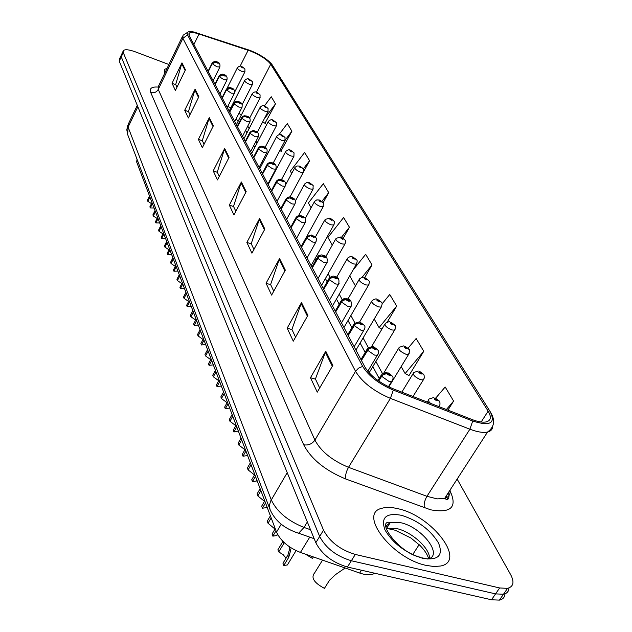 <?xml version="1.0" encoding="UTF-8"?>
<svg xmlns="http://www.w3.org/2000/svg" width="632" height="632" viewBox="0 0 632 632"><rect width="100%" height="100%" fill="white"/><g stroke="black" fill="none" stroke-linecap="round" stroke-linejoin="round"><path stroke-width="0.95" d="M374.752 573.24L373.228 574.006C369.752 575.246 365.241 574.93 359.695 573.058L300.437 552.431C288.603 547.715 280.64 540.937 276.532 532.089L136.678 162.021L137.018 159.209M167.093 68.311L164.541 69.346L164.604 73.486L164.541 69.346L167.093 68.311M398.318 508.799C391.698 507.156 386.176 506.998 381.775 508.318C357.894 513.358 391.658 558.364 426.244 565.411L434.2 566.548L440.828 565.98C466.677 560.876 431.861 515.902 398.318 508.799C391.698 507.156 386.176 506.998 381.775 508.318C357.894 513.358 391.658 558.364 426.244 565.411L434.2 566.548L440.828 565.98C466.677 560.876 431.861 515.902 398.318 508.799M250.809 51.184C260.479 55.284 267.107 59.645 270.709 64.259L488.141 411.14C491.585 416.93 490.977 420.509 486.324 421.884C482.848 422.626 478.116 421.852 472.128 419.561L392.851 388.641C379.627 382.945 370.328 375.756 364.948 367.081L189.15 35.55L189.229 33.117C190.714 32.09 193.977 32.382 199.025 34.01L250.809 51.184M250.398 50.521L193.969 32.027C188.368 30.984 186.235 31.948 187.546 34.926L362.673 366.402C368.567 375.929 378.773 383.822 393.309 390.086L472.712 421.031C490.005 426.45 495.851 423.353 490.242 411.756L271.721 64.14C267.352 59.195 260.25 54.652 250.398 50.521M121.036 55.656L119.432 59.092L119.251 61.162L315.818 542.73C321.917 554.43 332.448 562.535 347.41 567.03L491.522 599.776L495.567 593.883L503.483 594.246C507.054 593.424 508.879 591.323 508.965 587.95C508.879 591.323 507.054 593.424 503.483 594.246L495.567 593.883L351.353 560.75L495.567 593.883L499.628 587.957L507.543 588.353C513.492 586.67 514.543 582.119 510.688 574.693L457.141 479.088M315.818 542.73L319.658 536.449C325.812 548.118 336.374 556.223 351.353 560.75C336.374 556.223 325.812 548.118 319.658 536.449L121.257 56.864L319.658 536.449L323.521 530.137C329.722 541.774 340.316 549.88 355.31 554.446L499.628 587.957M121.431 54.81L121.257 56.864L121.431 54.81L123.043 51.358M408.58 375.353L408.841 375.803L423.772 351.274L416.132 338.523L408.106 348.169M265.005 123.28L275.512 103.869L271.247 96.751L264.452 105.884M280.908 151.206L291.905 131.227L287.315 123.564L278.973 134.648M168.918 64.519L135.343 51.848C129.157 49.612 125.191 49.17 123.43 50.528L123.264 52.567L323.521 530.137M285.332 270.141L271.618 295.081L266.056 283.262L279.549 258.551L285.332 270.141M307.879 315.36L293.288 341.177L287.165 328.158L301.503 302.578L307.879 315.36M332.835 365.399L317.256 392.156L310.47 377.723L325.764 351.226L332.835 365.399M229.084 157.336L217.471 179.93L213.221 170.877L224.668 148.481L229.084 157.336M213.363 125.815L202.327 147.706L198.401 139.364L209.295 117.655L213.363 125.815M198.867 96.743L188.344 117.971L184.718 110.26L195.106 89.207L198.867 96.743M185.453 69.844L175.404 90.447L172.038 83.298L181.969 62.852L185.453 69.844M264.855 229.076L251.923 253.195L246.859 242.427L259.594 218.53L264.855 229.076M246.18 191.63L233.943 214.959L229.313 205.108L241.369 181.984L246.18 191.63M387.234 322.091L396.699 306.093L389.747 294.488L382.091 303.873M447.93 410.121L453.618 401.075L445.181 386.997L435.701 398.128M323.173 202.682L328.703 192.634L323.331 183.675L308.392 202.975L311.11 207.77M303.478 172.054L309.585 160.726L304.624 152.454L290.349 171.169L291.684 173.524M298.359 181.479L303.289 172.41M364.751 277.543L372.019 264.919L365.667 254.317L352.838 270.354M343.279 238.193L349.441 227.243L343.611 217.511L327.937 237.442L332.282 245.105M229.313 205.108L233.595 206.553M235.855 211.317L233.516 206.395L241.369 181.984M246.859 242.427L251.307 243.881M253.938 249.427L251.228 243.715L259.594 218.53M172.038 83.298L175.767 84.68M176.976 87.232L175.696 84.53L181.969 62.852M184.718 110.26L188.573 111.659M189.987 114.653L188.494 111.509L195.106 89.207M198.401 139.364L202.39 140.786M204.049 144.286L202.311 140.628L209.295 117.655M213.221 170.877L217.345 172.315M219.288 176.399L217.274 172.157L224.668 148.481M310.47 377.723L315.51 379.184M319.681 387.985L315.423 379.002L325.764 351.226M287.165 328.158L291.992 329.62M295.563 337.148L291.905 329.446L301.503 302.578M266.056 283.262L270.693 284.732M273.759 291.186L270.607 284.558L279.549 258.551M349.441 227.243L341.533 237.245M328.703 192.634L321.917 201.355M309.585 160.726L303.368 168.839M274.596 140.462L273.798 141.979M291.905 131.227L285.316 139.949M279.794 150.542L281.24 151.404M275.512 103.869L264.129 119.132M262.691 121.897L265.329 123.477M356.29 284.487L355.31 285.704L349.709 275.829M372.019 264.919L361.986 277.409M396.699 306.093L379.074 327.597L374.199 319.002M379.074 327.597L381.91 329.13M423.772 351.274L405.128 373.544L401.154 366.536M405.128 373.544L408.983 375.566M453.618 401.075L446.382 409.52M491.522 599.776L499.438 600.116C502.993 599.278 504.834 597.177 504.96 593.819M244.845 68.841L242.064 66.787C240.681 66.542 240.895 66.913 242.72 67.908L243.652 67.853L241.89 67.063L243.62 67.798M243.652 67.853L244.94 69.022L244.868 71.922L242.119 71.527C238.762 70.01 237.19 68.754 237.403 67.75C239.054 66.099 240.492 65.696 241.708 66.542M152.415 203.662L150.282 207.936L154.05 207.999M151.483 203.623L147.801 201.284L147.398 200.21L149.507 195.96M150.282 207.936L149.879 206.846L152.004 202.572M149.91 197.034L147.801 201.284M208.284 71.621L212.194 63.706L215.986 62.102L217.566 63.137C219.004 63.39 218.791 63.01 216.942 61.999L215.962 62.047L217.763 62.845L215.986 62.102M215.962 62.047L212.115 63.556L212.17 62.995C214.319 61.249 215.788 60.83 216.594 61.754M208.197 71.471L212.115 63.556M252.271 81.536L249.443 79.45C248.044 79.213 248.273 79.6 250.13 80.612L251.062 80.541L249.277 79.743L251.038 80.485M251.062 80.541L252.373 81.718L252.287 84.696L249.522 84.309C246.077 82.76 244.481 81.457 244.718 80.414C246.433 78.755 247.886 78.344 249.071 79.198M259.989 94.713L257.106 92.588C255.691 92.367 255.921 92.77 257.809 93.797L258.757 93.702L256.947 92.904L258.725 93.654M258.757 93.702L260.092 94.895L259.989 97.944L257.208 97.573C253.669 95.985 252.034 94.642 252.302 93.56C254.072 91.893 255.533 91.474 256.703 92.319M267.992 108.396L265.061 106.231C263.623 106.018 263.868 106.437 265.788 107.487L266.743 107.377L264.903 106.555L266.712 107.322M266.743 107.377L268.094 108.578L267.976 111.706L265.179 111.35C261.545 109.715 259.878 108.333 260.179 107.203C262.019 105.52 263.505 105.102 264.626 105.939M276.31 122.6L273.316 120.396C271.863 120.199 272.123 120.633 274.083 121.707L275.046 121.573L273.174 120.744L275.007 121.518M275.046 121.573L276.413 122.79L276.279 126.005L273.466 125.657C269.73 123.975 268.031 122.553 268.363 121.376C270.291 119.685 271.784 119.251 272.85 120.096M158.047 218.569L155.875 222.906L159.691 222.922M157.115 218.459L153.3 216.01L152.889 214.896L155.037 210.59M155.875 222.906L155.456 221.777L157.621 217.448M155.456 211.704L153.3 216.01M215.164 84.609L219.17 76.575L223.033 74.931L224.644 75.998C226.098 76.235 225.885 75.84 223.997 74.813L223.001 74.884L224.834 75.69L223.033 74.931M223.001 74.884L220.766 74.9L219.091 76.417L219.154 75.816C220.916 74.213 222.409 73.794 223.625 74.56M215.085 84.451L219.091 76.417M163.893 234.03L161.666 238.422L165.537 238.39M162.953 233.84L158.995 231.273L158.569 230.119L160.765 225.758M161.666 238.422L161.231 237.253L163.451 232.86M161.2 226.904L158.995 231.273M222.314 98.086L226.414 89.934L230.348 88.259L231.991 89.349C233.469 89.578 233.24 89.167 231.32 88.124L230.317 88.211L232.181 89.033L230.348 88.259M230.317 88.211L228.041 88.235L226.327 89.776L226.398 89.128C228.199 87.524 229.708 87.098 230.917 87.848M222.227 97.928L226.327 89.776M169.953 250.067L167.678 254.522L171.604 254.435M169.013 249.798L164.912 247.104L164.462 245.903L166.706 241.487M167.678 254.522L167.227 253.306L169.495 248.858M167.156 242.68L164.912 247.104M229.74 112.093L234.788 102.755L237.324 101.965L239.631 103.221C241.124 103.443 240.887 103.016 238.928 101.95L237.916 102.052L239.812 102.89L237.948 102.108M237.916 102.052L235.602 102.084L233.848 103.648L234.97 101.91L236.747 101.373L238.493 101.657M229.653 111.927L233.848 103.648M284.953 137.373L281.912 135.13C280.434 134.948 280.703 135.398 282.702 136.488L283.673 136.338L281.769 135.493L283.634 136.275M283.673 136.338L285.056 137.563L284.906 140.873L282.085 140.533C278.238 138.811 276.5 137.334 276.879 136.109C278.894 134.403 280.395 133.968 281.406 134.806M293.951 152.746L290.846 150.463C289.353 150.29 289.63 150.764 291.668 151.877L292.648 151.696L290.712 150.843L292.616 151.641M292.648 151.696L294.054 152.928L293.88 156.341L291.052 156.017C287.086 154.24 285.308 152.715 285.735 151.435C287.844 149.721 289.369 149.278 290.301 150.116M303.32 168.752L300.153 166.421C298.644 166.271 298.928 166.761 301.014 167.899L301.993 167.693L300.026 166.824L301.962 167.63M301.993 167.693L303.423 168.941L303.226 172.457L300.382 172.141C296.297 170.308 294.488 168.728 294.962 167.401L296.929 165.971L299.56 166.058M176.241 266.72L173.919 271.231L177.892 271.089M175.309 266.356L171.043 263.528L170.577 262.288L172.876 257.809M173.919 271.231L173.445 269.967L175.767 265.456M173.342 259.041L171.043 263.528M237.466 126.653L242.633 117.173L245.216 116.359L247.57 117.647C249.079 117.852 248.834 117.41 246.835 116.32L245.816 116.446L247.744 117.299L245.848 116.509M245.816 116.446L243.454 116.478L241.669 118.073L242.514 116.493L244.252 115.767L246.369 116.011M237.371 126.479L241.669 118.073M182.782 284.013L180.404 288.587L184.433 288.389M181.842 283.563L177.41 280.584L176.928 279.297L179.283 274.754M180.404 288.587L179.915 287.276L182.285 282.709M179.765 276.042L177.41 280.584M245.493 141.805L250.793 132.175L253.424 131.345L255.826 132.657C257.358 132.846 257.106 132.388 255.067 131.274L254.04 131.424L256 132.285L254.886 131.748M254.04 131.424L251.631 131.464L249.806 133.083L249.917 132.293C252.168 130.611 253.716 130.16 254.57 130.95M245.398 141.623L249.806 133.083M254.901 131.772L254.072 131.488M189.576 302.001L187.143 306.639L191.227 306.37M188.636 301.456L184.03 298.32L183.533 296.977L185.942 292.371M187.143 306.639L186.63 305.272L189.063 300.635M186.44 293.706L184.03 298.32M253.859 157.581L259.294 147.793L261.98 146.94L264.429 148.283C265.985 148.465 265.724 147.983 263.639 146.853L262.604 147.027L264.595 147.896L263.465 147.351M262.604 147.027L260.147 147.066L258.283 148.718L258.401 147.864C260.25 146.126 261.806 145.668 263.094 146.498M253.764 157.392L258.283 148.718M263.473 147.375L262.635 147.09M313.077 185.429L309.854 183.059C308.321 182.925 308.621 183.43 310.747 184.599L311.742 184.362L309.735 183.478L311.702 184.299M311.742 184.362L313.188 185.618L312.959 189.245L310.115 188.944C305.896 187.056 304.047 185.413 304.577 184.023L306.631 182.585L309.206 182.672M323.26 202.833L319.966 200.415C318.417 200.297 318.726 200.826 320.898 202.011L321.901 201.75L319.863 200.85L321.862 201.687M321.901 201.75L323.371 203.022L323.118 206.767L320.266 206.474C315.905 204.523 314.017 202.825 314.61 201.371L316.758 199.917L319.263 199.996M333.894 220.995L330.528 218.53C328.956 218.427 329.28 218.988 331.5 220.205L332.511 219.912L330.441 218.988L332.464 219.833M332.511 219.912L334.004 221.184C334.62 221.5 334.526 222.796 333.712 225.063L330.868 224.787C326.357 222.764 324.429 220.995 325.093 219.47L329.762 218.08M345.001 239.978L341.564 237.458C339.969 237.387 340.316 237.964 342.584 239.212L343.595 238.88L341.493 237.948L343.555 238.801M343.595 238.88L345.112 240.168C345.759 240.476 345.657 241.819 344.78 244.181L341.952 243.913C337.275 241.819 335.308 239.978 336.042 238.383L340.727 236.984M356.622 259.831L353.106 257.264C351.495 257.216 351.85 257.824 354.181 259.096L355.192 258.725L353.051 257.777L355.152 258.646M355.192 258.725L356.732 260.029C357.42 260.376 357.293 261.759 356.361 264.184L353.541 263.931C348.69 261.759 346.676 259.839 347.505 258.172C349.662 256.592 351.226 256.118 352.19 256.758M196.647 320.708L194.15 325.417L198.298 325.077M195.707 320.068L190.919 316.758L190.398 315.36L192.863 310.691M194.15 325.417L193.621 323.995L196.11 319.294M193.384 312.082L190.919 316.758M262.58 174.021L268.15 164.075L270.891 163.198L273.395 164.581C274.975 164.739 274.699 164.241 272.574 163.08L271.523 163.277L273.553 164.17L271.562 163.348M271.523 163.277L269.027 163.333L267.115 165.007L267.257 164.091C269.145 162.353 270.725 161.895 271.981 162.708M262.478 173.824L267.115 165.007M204.01 340.198L201.45 344.969L205.661 344.558M203.062 339.447L198.085 335.947L197.547 334.494L200.067 329.762M201.45 344.969L200.897 343.484L203.457 338.72M200.613 331.208L198.085 335.947M271.673 191.172L277.393 181.06L280.189 180.167L282.749 181.574C284.353 181.716 284.06 181.194 281.888 180.009L280.837 180.239L282.891 181.147L280.869 180.31M280.837 180.239L278.278 180.302L276.326 182.008L276.484 181.013C278.451 179.283 280.039 178.816 281.248 179.614M271.562 190.959L276.326 182.008M211.688 360.501L209.066 365.343L213.332 364.854M210.733 359.648L205.55 355.942L204.989 354.426L207.573 349.622M209.066 365.343L208.489 363.803L211.104 358.96M208.141 351.131L205.55 355.942M281.161 209.073L287.039 198.796L289.898 197.871L292.521 199.317C294.141 199.443 293.841 198.898 291.621 197.682L290.554 197.942L292.648 198.867L290.594 198.014M290.554 197.942L287.947 198.014L285.948 199.751L286.13 198.685C288.192 196.947 289.788 196.473 290.918 197.263M281.05 208.852L285.948 199.751M219.691 381.681L216.997 386.594L221.326 386.002M218.735 380.717L213.332 376.791L212.747 375.211L215.401 370.336M216.997 386.594L216.397 384.983L219.083 380.077M215.994 371.908L213.332 376.791M291.083 227.781L297.119 217.329L300.042 216.381L302.728 217.866C304.371 217.961 304.055 217.392 301.788 216.16L300.714 216.452L302.847 217.384L300.753 216.523M300.714 216.452L298.051 216.531L295.997 218.301L296.211 217.139L298.272 215.694L301.014 215.71M290.965 227.552L295.997 218.301M228.049 403.801L225.284 408.778L229.645 408.019M227.085 402.71L221.461 398.539L220.845 396.888L223.57 391.943M225.284 408.778L224.652 407.103L227.417 402.118M224.194 393.586L221.461 398.539M301.464 247.349L307.673 236.724L310.652 235.744L313.401 237.269C315.068 237.34 314.744 236.747 312.421 235.475L311.339 235.807L313.512 236.763L312.279 236.147M311.339 235.807L308.621 235.894L306.52 237.703L306.757 236.447L311.576 235.001M301.338 247.112L306.52 237.703M312.295 236.178L311.378 235.886M368.788 280.624L365.201 278.001C363.566 277.977 363.937 278.617 366.315 279.921L367.342 279.51L365.983 279.344L365.162 278.538L367.295 279.431M367.342 279.51L368.906 280.821C369.625 281.169 369.483 282.607 368.48 285.135L365.683 284.898C360.643 282.63 358.589 280.624 359.513 278.878C361.867 277.298 363.424 276.824 364.19 277.456M381.546 302.42L377.873 299.734C376.214 299.742 376.609 300.413 379.042 301.748L380.069 301.298L378.694 301.14L377.849 300.311L380.022 301.211M380.069 301.298L381.665 302.617C382.423 302.941 382.257 304.434 381.175 307.105L378.41 306.875C373.172 304.513 371.071 302.42 372.106 300.587C374.681 299.007 376.23 298.533 376.759 299.157M394.937 325.29L391.168 322.549C389.494 322.589 389.905 323.3 392.401 324.666L393.436 324.161L392.03 324.026L391.176 323.15L393.38 324.074M393.436 324.161L395.047 325.488C395.853 325.804 395.672 327.36 394.502 330.165L391.769 329.943C386.318 327.479 384.169 325.283 385.322 323.363C388.198 321.791 389.739 321.309 389.944 321.933M408.999 349.322L405.144 346.518C403.445 346.597 403.88 347.339 406.439 348.738L407.474 348.185L406.052 348.074L405.175 347.158L407.419 348.09M407.474 348.185L409.117 349.528C409.955 349.717 409.741 351.337 408.493 354.402L405.807 354.189C400.119 351.605 397.923 349.306 399.219 347.284L403.785 345.862M313.385 556.942L312.477 558.427L305.398 554.161M423.796 374.602L419.846 371.735C418.131 371.861 418.582 372.635 421.212 374.073L422.247 373.465L420.801 373.37L419.901 372.406L422.184 373.362M422.247 373.465L424.096 375.179L424.293 378.039L423.203 379.903L420.58 379.698C414.639 376.988 412.396 374.579 413.842 372.453L418.337 371.031M322.525 560.118L314.704 572.789C310.652 577.545 313.899 582.736 324.445 588.36L329.525 580.239L335.568 574.583L345.143 567.994M439.382 401.241L435.329 398.302C433.592 398.468 434.073 399.29 436.775 400.767L437.81 400.096L436.341 400.024L435.424 399.013L437.747 399.985M437.81 400.096L439.509 401.446L439.975 402.75L439.951 404.567L438.877 406.589M236.779 426.908L233.935 431.964L238.335 431.024M235.815 425.699L229.945 421.26L229.298 419.537L232.102 414.521M233.935 431.964L233.279 430.21L236.123 425.154M232.75 416.235L229.945 421.26M312.327 267.834L318.718 257.027L321.767 256.023L324.587 257.587C326.278 257.635 325.93 257.011 323.552 255.715L322.462 256.079L324.674 257.058L322.51 256.165M322.462 256.079L319.689 256.181L317.533 258.022L317.809 256.663C320.108 255.028 321.712 254.538 322.628 255.202M312.192 267.589L317.533 258.022M245.919 451.082L242.996 456.217L247.112 455.625L247.428 455.072M247.523 455.324L247.112 455.625M244.94 449.755L238.809 445.015L238.138 443.214L241.021 438.118M242.996 456.217L242.309 454.376L245.224 449.249M241.701 439.919L238.809 445.015M323.718 289.314L330.299 278.317L333.42 277.282L336.311 278.886C338.025 278.91 337.662 278.254 335.229 276.927L334.13 277.337L335.553 277.511L336.382 278.333L334.178 277.424M334.13 277.337L331.294 277.448L329.082 279.32L329.398 277.843C331.808 276.231 333.42 275.742 334.21 276.374M323.576 289.053L329.082 279.32M255.486 476.402L252.476 481.608L256.497 481.015L256.94 480.249M257.074 480.597L256.497 481.015M254.491 474.94L248.092 469.876L247.388 467.988L250.351 462.822M252.476 481.608L251.757 479.68L254.759 474.474M251.062 464.702L248.092 469.876M335.671 311.86L342.457 300.666L345.657 299.6L348.619 301.251C350.357 301.235 349.978 300.548 347.482 299.181L346.375 299.647L347.821 299.805L348.667 300.658L346.423 299.734M346.375 299.647L343.468 299.766L341.201 301.677L341.564 300.074C344.25 298.328 345.846 297.838 346.36 298.596M335.521 311.584L341.201 301.677M265.511 502.938L262.414 508.223L266.317 507.638L266.909 506.627M267.075 507.077L266.317 507.638M264.5 501.342L257.824 495.923L257.082 493.948L260.131 488.702M262.414 508.223L261.656 506.2L264.753 500.923M260.882 490.669L257.824 495.923M348.224 335.537L355.239 324.145L358.51 323.047L361.551 324.745C363.313 324.698 362.91 323.971 360.351 322.573L359.245 323.086L360.714 323.228L361.575 324.121L359.292 323.181M359.245 323.086L356.266 323.221L353.936 325.172L354.355 323.426L359.11 321.949M348.074 335.252L353.936 325.172M276.042 530.785L272.842 536.149L276.595 535.581L277.456 534.143M277.74 534.672L276.595 535.581M275.007 529.063L268.023 523.241L267.249 521.163L270.393 515.846M272.842 536.149L272.052 534.032L275.236 528.668M271.175 517.908L268.023 523.241M361.441 360.453L368.677 348.856L372.035 347.719L375.155 349.464C376.941 349.377 376.522 348.619 373.899 347.181L372.777 347.75L374.27 347.869L375.163 348.809L372.833 347.853M372.777 347.75L369.736 347.9L367.334 349.891L367.824 347.979L372.517 346.518M361.275 360.153L367.334 349.891M289.338 546.735L290.562 550.677L288.753 557.313L283.8 565.498L287.378 564.953L296.068 550.63M289.48 561.493L287.378 564.953M278.736 551.926L277.922 549.745L282.788 541.632L283.618 543.804L278.736 551.926L283.128 554.635L286.035 558.19M283.8 565.498L282.97 563.27L287.908 555.094L289.74 548.521L289.448 546.988M284.226 542.643L283.618 543.804M378.742 381.057L381.87 375.882L383.64 374.365L386.697 373.757L389.494 375.519C391.303 375.384 390.86 374.579 388.167 373.109L387.045 373.733L388.562 373.828L389.47 374.823L387.1 373.844M387.045 373.733L383.924 373.899L381.452 375.937L382.012 373.852L386.634 372.398M378.489 380.875L381.452 375.937M137.468 160.402L136.678 162.021M281.224 524.22L276.532 532.089M309.743 537.145L300.437 552.431M361.488 570.23L359.695 573.058M270.709 64.259L256.394 92.217M241.227 115.245L239.007 113.231M230.798 107.882L227.789 106.381M450.45 491.807C457.339 507.346 450.75 513.35 430.684 509.819L345.68 478.969C325.172 470.469 311.181 459.077 303.7 444.786L150.7 92.485C149.215 88.472 151.617 86.663 157.921 87.058M472.712 421.031L469.9 429.199L426.956 496.31L437.115 498.869L444.62 498.466C448.775 497.139 450.592 494.335 450.071 490.029M446.121 496.144L447.575 498.917M362.673 366.402L358.542 368.156L355.547 371.308L182.885 38.339L187.546 34.926M393.309 390.086L390.394 398.365C373.796 391.24 362.183 382.218 355.547 371.308L314.91 440.101C320.993 451.461 332.195 460.531 348.516 467.317L426.956 496.31C424.546 500.528 423.693 504.376 424.404 507.859M182.395 36.569L158.521 86.102L158.245 89.42L182.885 38.339L183.004 35.305L188.139 31.963M492.683 426.189C492.66 429.239 490.946 431.19 487.548 432.035C483.219 432.967 477.334 432.019 469.9 429.199L390.394 398.365L348.516 467.317C346.146 471.638 345.198 475.525 345.68 478.969M490.242 411.756L490.598 412.341M448.562 492.368C449.613 498.743 448.301 500.773 444.62 498.466L487.548 432.035C494.493 426.9 495.456 420.248 490.456 412.08L272.218 64.851M123.264 52.567L119.251 61.162M355.31 554.446L347.41 567.03M150.7 92.485C153.971 93.331 156.483 92.311 158.245 89.42L314.91 440.101C312.097 444.004 308.361 445.56 303.7 444.786M488.141 411.14L481.157 422.01M390.031 387.456L389.312 386.128M382.423 373.48L375.874 361.449M368.298 347.537L363.084 337.946M354.892 322.905L350.886 315.542M342.149 299.497L339.242 294.164M330.023 277.219L328.119 273.727M318.465 255.992L317.485 254.19M273.798 173.95L273.506 173.405M265.258 158.253L264.571 156.997M257.034 143.156L255.992 141.244M249.134 128.636L247.76 126.116M248.163 50.228L240.105 66.234M199.025 34.01L193.913 44.517M446.816 497.423L445.552 497.021M245.785 192.389L241.021 182.822M228.705 158.071L224.336 149.286M213.008 126.526L208.979 118.445M198.527 97.431L194.806 89.965M185.129 70.515L181.684 63.595M264.437 229.858L259.223 219.391M284.882 270.946L279.162 259.444M307.405 316.197L301.085 303.494M332.329 366.268L325.314 352.182M412.894 554.296L419.15 544.634M137.286 105.339L128.509 123.675L128.106 127.135L137.863 106.761M270.133 509.779L127.656 134.561L128.106 127.135L271.254 499.849C276.84 511.675 287.765 520.871 304.032 527.436L307.342 521.961M314.167 538.701L298.62 533.226L304.032 527.436L310.51 529.727M295.247 532.183L298.62 533.226C284.463 528.715 274.92 520.768 269.983 509.392L269.445 505.41L270.543 501.223L287.22 472.681M244.995 71.669L234.717 91.988M219.944 66.96L216.934 66.818L212.194 63.706M252.429 84.419L242.143 104.596M260.147 97.652L249.608 118.145M268.15 111.39L257.232 132.436M276.468 125.657L265.061 147.438M227.054 79.869L224.005 79.758L219.17 76.575M234.425 93.267L231.352 93.196L226.414 89.934M242.096 107.187L238.983 107.156L233.943 103.814M388.048 526.124L385.844 526.187L390.402 522.395L400.688 522.696C422.105 527.159 443.988 555.749 427.809 559.036L422.516 557.914M429.452 558.459C430.234 548.592 411.882 531.923 396.92 528.621L386.136 528.526M422.745 558.317C438.3 560.655 443.538 555.504 438.45 542.864C430.25 529.687 417.942 520.507 401.533 515.309C386.184 512.56 380.646 517.403 384.928 529.845C392.922 543.425 405.531 552.921 422.745 558.317M386.737 528.186L386.049 528.154M285.119 140.494L273.127 163.167M294.109 155.93L281.461 179.63M303.478 172.007L289.954 197.073M250.067 121.668L246.915 121.676L241.764 118.247M258.354 136.725L255.17 136.781L249.909 133.265M266.988 152.407L266.751 152.833L263.765 152.51L258.385 148.907M313.243 188.763L298.604 215.607M323.434 206.237L306.797 236.392M334.067 224.478L311.134 265.59M345.175 243.549L321.593 285.308M356.796 263.489L332.527 305.928M275.987 168.76L275.726 169.218L272.732 168.91L267.218 165.205M285.372 185.808L285.079 186.314L282.077 186.021L276.437 182.214M295.176 203.607L294.844 204.16L291.842 203.883L286.067 199.965M305.414 222.211L305.051 222.82L302.041 222.551L296.124 218.522M316.126 241.669L315.716 242.34L312.722 242.08L306.646 237.932M368.97 284.376L343.966 327.502M381.728 306.275L355.95 350.104M395.118 329.248L369.12 372.793M409.188 353.399L388.838 386.91M423.993 378.805L413.004 396.501M430.479 403.319C428.212 401.075 427.801 399.622 429.254 398.95L433.655 397.552M439.588 405.57L439.019 406.645M327.344 262.051L326.886 262.786L323.9 262.541L317.667 258.267M339.108 283.413L338.586 284.226L335.624 283.989L329.217 279.581M351.447 305.841L350.863 306.725L347.924 306.504L341.343 301.946M364.419 329.398L363.755 330.378L360.856 330.165L354.094 325.456M378.062 354.189L377.312 355.263L374.46 355.058L367.5 350.191M392.433 380.306L391.587 381.491L388.798 381.293L381.625 376.253M287.908 555.094L288.753 557.313M373.844 573.034L373.228 574.006M507.543 588.353L499.438 600.116M189.229 33.117L188.747 34.128M235.957 119.211L238.303 120.957M379.224 378.497L372.817 366.592M365.193 352.435L360.114 343.002M351.874 327.7L348.003 320.519M339.21 304.182L336.445 299.055M327.155 281.809L325.401 278.546M315.676 260.479L314.839 258.93M271.46 178.366L271.168 177.821M262.967 162.606L262.288 161.342M254.807 147.446L253.772 145.518M246.954 132.862L245.595 130.326M428.227 558.917L428.543 558.435M127.656 134.561L126.811 129.805L127.806 125.073M241.93 66.621L244.789 68.746M227.03 88.369L237.277 68.003M213.095 80.706L219.81 67.213C220.41 64.14 219.415 62.347 216.808 61.833M208.086 71.258L212.044 63.255M249.3 79.276L252.223 81.449M229.187 111.05L244.576 80.699M256.955 92.414L259.934 94.626M236.407 124.662L252.144 93.868M264.903 106.042L267.936 108.301M243.897 138.795L260.013 107.535M273.158 120.206L276.255 122.513M251.678 153.465L268.181 121.739M220.047 93.812L226.904 80.146C227.567 77.033 226.548 75.2 223.854 74.647M214.959 84.222L219.012 76.101M227.267 107.424L234.267 93.568C234.986 90.416 233.958 88.535 231.178 87.943M222.101 97.684L226.248 89.444M234.756 121.557L241.914 107.519C242.704 104.32 241.661 102.4 238.778 101.76M229.519 111.674L233.761 103.3M387.93 526.306L385.844 526.306M428.63 558.791C427.651 554.849 424.822 550.456 420.138 545.606L410.99 538.053L395.229 530.24L386.626 528.368L390.402 522.395C375.195 519.694 398.768 552.953 419.94 557.132M281.738 134.924L284.906 137.286M259.76 168.712L276.674 136.504M290.665 150.242L293.896 152.66M268.173 184.568L285.506 151.87M299.963 166.192L303.265 168.665M285.696 184.71L294.71 167.867M242.546 136.243L249.869 122.023C250.722 118.769 249.664 116.802 246.678 116.122M237.229 126.21L241.574 117.71M250.651 151.53L258.14 137.112C259.073 133.81 257.99 131.796 254.901 131.069M245.248 141.339L249.703 132.704M259.088 167.44L266.751 152.833C267.771 149.476 266.672 147.414 263.465 146.632M253.598 157.084L258.172 148.315M309.648 182.814L313.03 185.342M295.381 201.031L304.3 184.544M319.752 200.154L323.213 202.738M305.185 218.593L314.302 201.932M330.307 218.253L333.838 220.9M315.289 237.182L324.745 220.094M341.327 237.174L344.954 239.883M325.757 256.758L335.663 239.07M352.861 256.955L356.567 259.736M336.611 277.377L347.079 258.923M267.881 184.023L275.726 169.218C276.824 165.805 275.71 163.68 272.392 162.851M262.304 173.5L266.996 164.581M277.045 201.308L285.079 186.314C286.288 182.861 285.166 180.681 281.698 179.765M271.381 190.619L276.2 181.558M286.62 219.359L294.844 204.16C296.179 200.66 295.033 198.409 291.415 197.421M280.853 208.489L285.806 199.278M296.613 238.209L305.051 222.82C306.504 219.249 305.343 216.942 301.567 215.883M290.76 227.165L295.855 217.795M307.073 257.927L315.716 242.34C317.359 236.984 316.063 238.019 312.192 235.191M301.116 246.693L306.362 237.174M364.94 277.677L368.74 280.529M347.892 299.102L359.039 279.707M377.596 299.394L381.373 302.135M359.648 321.957L371.569 301.496M390.876 322.186L394.755 325.006M371.679 346.431L384.722 324.374M404.836 346.131L408.817 349.03M384.019 372.603L398.547 348.406M419.514 371.316L423.614 374.31M401.834 392.14L413.083 373.686M434.982 397.852L439.201 400.941M427.311 402.078L428.401 400.325M344.116 568.998L344.811 567.876M318.022 278.57L326.886 262.786C327.81 258.251 326.625 255.794 323.315 255.407M311.963 267.146L317.359 257.461M329.493 300.208L338.586 284.226C339.653 279.565 338.444 277.021 334.976 276.595M323.331 288.587L328.893 278.728M341.525 322.905L350.863 306.725C352.056 301.875 350.839 299.244 347.213 298.833M335.26 311.078L341.003 301.053M354.173 346.747L363.755 330.378C365.841 326.128 365.683 326.152 360.074 322.202M347.79 334.715L353.723 324.516M367.8 371.268L377.312 355.263C379.824 351.115 378.955 350.452 373.599 346.786M360.975 359.584L367.105 349.196M388.435 386.713L391.587 381.491C394.273 377.32 393.428 376.459 387.851 372.683M378.007 380.535L381.207 375.195"/></g></svg>
